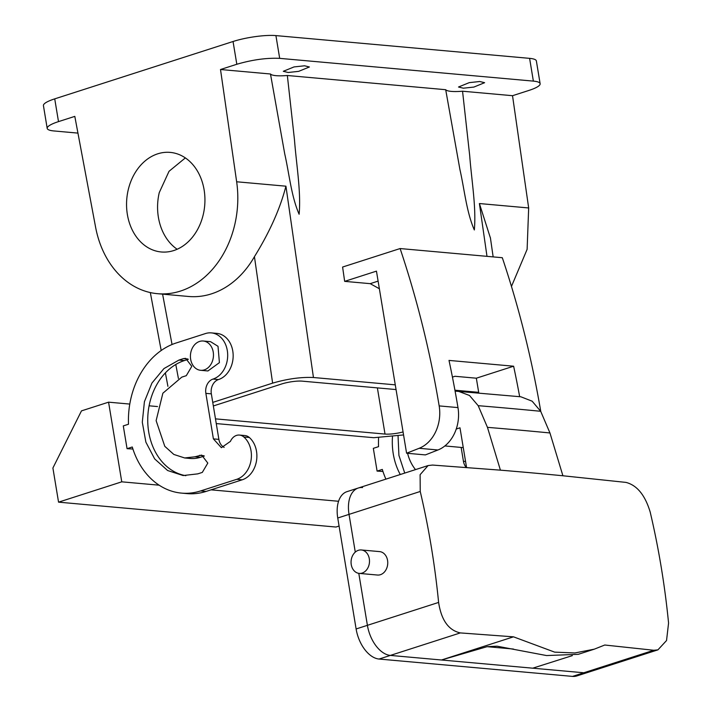 <?xml version="1.0" encoding="UTF-8"?>
<svg xmlns="http://www.w3.org/2000/svg" width="712" height="712" viewBox="0 0 712 712"><rect width="100%" height="100%" fill="white"/><g stroke="black" fill="none" stroke-linecap="round" stroke-linejoin="round"><path stroke-width="1.07" d="M486.99 256.338L479.399 203.543L528.669 207.957L512.524 95.702L528.838 90.46A30.874 6.052 -9.4 0 0 540.132 83.696L536.367 60.929A30.874 6.052 -9.4 0 0 529.603 58.357L275.918 35.6A30.874 6.052 -9.4 0 0 233.047 41.501L54.726 98.861A30.874 6.052 -9.4 0 0 43.432 105.616L47.197 128.382A30.874 6.052 170.6 0 0 53.961 130.955L77.946 133.108M528.669 207.957L527.12 249.333L511.465 286.438M454.923 390.203L478.678 392.33M47.197 128.382A30.874 6.052 170.6 0 1 58.5 121.619L74.805 116.376L95.586 227.146A91.928 71.894 95.1 0 0 157.521 293.691A91.928 71.894 95.1 0 0 236.651 181.774L220.506 69.509L270.48 73.995L284.729 153.881C289.259 173.817 291.279 196.272 299.12 214.25C301.167 191.653 296.343 164.534 294.492 139.953L287.345 75.499L445.694 89.703L459.934 169.59C464.464 189.534 466.485 211.98 474.334 229.958C476.373 207.37 471.549 180.252 469.706 155.67L462.551 91.216L512.524 95.702M236.651 181.774L285.93 186.188C280.154 208.616 269.652 232.112 254.433 256.676L272.616 383.136C287.408 378.828 301.016 376.951 313.449 377.511L395.276 384.854M344.661 281.365L342.597 267.045L400.108 248.55A882.212 689.999 95.1 0 1 439.171 405.902A35.288 27.599 95.1 0 1 419.154 448.293L406.588 453.224L376.452 271.138L344.661 281.365L370.213 283.661L379.363 288.743M479.399 203.543L490.443 238.084M403.562 434.934L373.738 437.702L216.261 423.578M220.506 69.509L236.82 64.267C252.351 59.737 266.635 57.77 279.683 58.357L533.368 81.115A30.874 6.052 -9.4 0 1 540.132 83.696M445.694 89.703A26.469 5.189 170.6 0 0 462.551 91.216M270.48 73.995A26.469 5.189 170.6 0 0 287.345 75.499M298.684 71.351L288.146 72.49L283.296 71.298L294.012 66.928L304.558 65.789L309.409 66.981L298.684 71.351M469.226 82.645L479.763 81.506L484.614 82.69L473.898 87.069L463.352 88.199L458.501 87.015L469.226 82.645M213.342 405.956L281.747 383.955A14.703 2.884 170.6 0 1 302.164 381.142L396.05 389.562M377.378 387.889L385.023 434.071L215.478 418.861M439.171 405.902L457.976 407.593A882.212 689.999 95.1 0 0 449.005 360.414L513.619 366.208L476.337 378.197L454.986 376.283L452.432 377.102M272.616 383.136L212.755 402.396M385.023 434.071A14.703 2.884 170.6 0 0 403.072 431.944M128.231 189.828A49.991 39.098 95.1 0 1 170.213 152.395A49.991 39.098 95.1 0 1 203.258 214.543A49.991 39.098 95.1 0 1 161.277 251.977A49.991 39.098 95.1 0 1 128.231 189.828M254.433 256.676A91.928 71.894 95.1 0 1 188.547 296.468L157.521 293.691M400.108 248.55L502.307 257.717A882.212 689.999 95.1 0 1 540.773 411.456M476.337 378.197L478.776 392.917M519.662 396.673A882.212 689.999 -84.9 0 0 513.619 366.208M457.976 407.593A35.288 27.599 95.1 0 1 437.951 449.984L425.393 454.906L406.588 453.224M177.163 249.253A49.991 39.098 95.1 0 1 159.257 192.614L169.038 171.289L185.351 157.913M382.949 471.469L377.093 471.095L373.328 448.338L378.544 446.664A76.46 59.799 95.1 0 1 378.588 437.88M377.093 471.095L382.308 469.422A76.46 59.799 95.1 0 0 385.904 479.132M466.307 467.473A11.766 9.203 95.1 0 1 463.441 461.305L465.559 461.501M461.145 447.439L463.441 461.305M400.269 474.512A58.811 46.004 95.1 0 1 392.472 436.83M415.505 469.608A41.171 32.2 95.1 0 1 407.584 453.313M362.568 487.56A29.406 17.391 72.2 0 0 358.278 488.023L428.09 465.568L432.549 465.061L500.42 470.16A3523.51 690.418 -9.4 0 1 562.907 475.767L549.949 432.958L540.684 411.287L532.131 401.185L520.873 396.789L455.093 391.119M500.42 470.16L487.453 427.351L478.188 405.68L469.502 395.48L458.065 391.155M466.556 467.499L459.988 427.814L456.25 429.024M213.004 379.078A11.766 9.203 95.1 0 0 205.866 393.362L211.339 393.852A11.766 9.203 95.1 0 1 218.486 379.567A23.523 18.396 95.1 0 0 233.144 354.701A23.523 18.396 95.1 0 0 216.813 333.376L211.339 332.887A23.523 18.396 95.1 0 1 227.671 354.211A23.523 18.396 95.1 0 1 213.004 379.078L218.486 379.567M211.339 393.852L218.878 439.375A11.766 9.203 95.1 0 0 224.164 447.403M205.866 393.362L213.395 438.877L221.379 447.688L230.421 441.378A11.766 9.203 95.1 0 1 239.463 435.068L244.937 435.557A11.766 9.203 95.1 0 1 249.333 437.497A23.523 18.396 95.1 0 1 256.471 461.002A23.523 18.396 95.1 0 1 242.213 479.808L206.097 491.422A76.46 59.799 95.1 0 1 187.016 493.612L181.542 493.113A76.46 59.799 95.1 0 1 132.272 446.994L127.056 448.676L132.913 449.041M204.317 456.036L200.446 457.282A41.171 32.2 95.1 0 1 190.175 458.457L184.693 457.967L173.844 454.452L164.784 446.317L156.124 420.659L162.861 393.229L181.782 377.137L186.295 375.678L191.795 366.36L185.672 358.358L183.465 358.617L187.781 358.999M185.868 475.687A58.811 46.004 95.1 0 1 147.74 420.979A58.811 46.004 95.1 0 1 184.426 360.557L188.306 359.311M108.571 402.173L81.48 410.877L52.902 468.015L58.553 502.156L121.761 481.828L108.571 402.173L129.789 404.069M149.093 405.804L157.53 406.561M121.761 481.828L159.123 485.183M211.028 489.838L338.565 501.275M127.056 448.676L123.292 425.91L128.498 424.236A76.46 59.799 95.1 0 1 176.131 342.997L205.474 333.554A23.523 18.396 95.1 0 1 211.339 332.887M404.736 473.079L398.916 455.386L398.053 435.984M562.907 475.767L626.008 482.407C637.053 485.281 645.125 495.178 650.198 512.097A700.902 548.196 -84.9 0 1 661.19 567.001A700.902 548.196 -84.9 0 1 668.568 623.053L666.539 640.533L657.924 649.86L653.794 650.261L604.764 645.019L594.306 649.166L574.878 652.957L554.666 652.139L513.503 636.831L460.335 632.915C448.569 630.316 441.324 620.152 438.61 602.432A700.902 548.196 -84.9 0 0 431.223 546.371A700.902 548.196 -84.9 0 0 420.24 491.476L420.116 474.69L428.09 465.568M463.272 447.634A3420.11 670.161 170.6 0 0 444.867 445.943M239.463 435.068A11.766 9.203 95.1 0 1 243.86 437.008A23.523 18.396 95.1 0 1 250.998 460.504A23.523 18.396 95.1 0 1 236.731 479.318L200.615 490.933A76.46 59.799 95.1 0 1 181.542 493.113M184.693 457.967L194.963 456.793L201.683 455.093L207.806 463.085L202.306 472.412L197.794 473.863L183.118 475.545L167.614 470.516L154.664 458.902L145.871 442.116L142.302 422.234L144.411 401.71L151.932 383.056L163.938 368.585L178.952 360.067L183.465 358.617M58.553 502.156L335.975 527.04L339.072 526.043M200.624 370.302L207.922 370.961L219.412 362.639L218.014 346.308L210.556 341.671L203.249 341.012A14.703 11.499 -84.9 0 0 191.768 349.334A14.703 11.499 -84.9 0 0 193.166 365.665A14.703 11.499 -84.9 0 0 200.624 370.302A14.703 11.499 -84.9 0 0 212.114 361.99A14.703 11.499 -84.9 0 0 210.716 345.658A14.703 11.499 -84.9 0 0 203.249 341.012M358.278 488.023A29.406 17.391 72.2 0 0 349.031 514.376L355.279 552.103L349.031 514.376A29.406 17.391 72.2 0 1 358.278 488.023L346.993 491.645A29.406 17.391 72.2 0 0 337.746 518.007L356.116 628.963A29.406 17.391 72.2 0 0 379.078 659.045L572.537 676.4L583.822 672.769L390.363 655.414L460.335 632.915M356.116 628.963L367.401 625.332A29.406 17.391 72.2 0 0 390.363 655.414A29.406 17.391 72.2 0 1 367.401 625.332L358.795 573.347L367.401 625.332L438.61 602.432M379.078 659.045L390.363 655.414L583.822 672.769A29.406 17.391 72.2 0 0 588.112 672.315L657.799 649.905M359.231 573.4L377.476 575.038A11.766 9.203 -84.9 0 0 384.516 571.914A11.766 9.203 -84.9 0 0 387.355 559.401A11.766 9.203 -84.9 0 0 379.585 551.604L361.331 549.967A11.766 9.203 -84.9 0 0 354.3 553.091A11.766 9.203 -84.9 0 0 351.452 565.595A11.766 9.203 -84.9 0 0 359.231 573.4A11.766 9.203 -84.9 0 0 366.262 570.276A11.766 9.203 -84.9 0 0 369.101 557.772A11.766 9.203 -84.9 0 0 361.331 549.967M572.323 655.627L532.718 668.185M594.306 649.166L578.286 654.319L546.558 655.556L497.047 646.193L487.07 646.674L441.467 659.997L513.503 636.831M572.537 676.4A29.406 17.391 72.2 0 0 576.827 675.946L588.112 672.315A29.406 17.391 72.2 0 1 583.822 672.769L653.794 650.261M313.449 377.511L285.93 186.188M533.368 81.115L529.603 58.357M236.82 64.267L233.047 41.501M58.5 121.619L54.726 98.861M378.099 281.115L370.213 283.661M162.594 294.145L172.046 344.501M175.793 364.491L178.409 378.464M279.683 58.357L275.918 35.6M419.154 448.293L437.951 449.984M487.453 427.351A3516.239 688.994 -9.4 0 1 549.949 432.958M478.188 405.68A3509.217 687.614 -9.4 0 1 540.684 411.287M213.395 438.877L218.878 439.375M243.86 437.008L249.333 437.497M236.731 479.318L242.213 479.808M200.615 490.933L206.097 491.422M199.485 455.342L203.801 455.733M194.963 456.793L200.446 457.282M178.952 360.067L184.426 360.557M337.746 518.007L420.24 491.476M487.07 646.674L513.423 649.041M490.399 237.737L493.149 256.898M150.33 292.57L161.197 350.509M165.389 372.892L167.916 386.349"/></g></svg>
